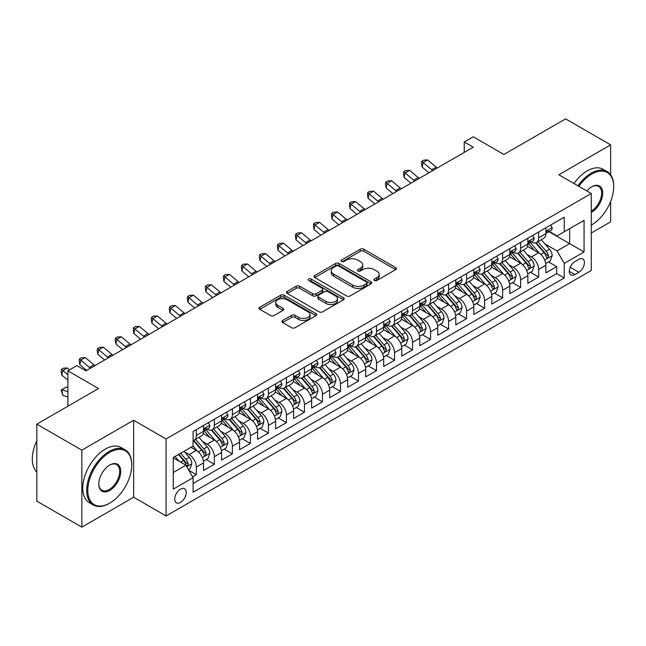 <?xml version="1.0" encoding="UTF-8"?>
<svg xmlns="http://www.w3.org/2000/svg" width="646" height="646" viewBox="0 0 646 646"><rect width="100%" height="100%" fill="white"/><g stroke="black" fill="none" stroke-linecap="round" stroke-linejoin="round"><path stroke-width="0.97" d="M374.397 280.485A1.752 1.009 0 0 0 376.876 280.485L395.667 269.64A2.503 1.445 0 0 0 396.394 268.615A2.503 1.445 0 0 0 395.667 267.597L363.835 249.219A2.503 1.445 0 0 0 360.298 249.219L341.508 260.063A1.752 1.009 0 0 0 340.991 260.782A1.752 1.009 0 0 0 341.508 261.493A1.752 1.009 0 0 0 343.979 261.493L346.409 260.088A8.002 4.619 0 0 1 357.731 260.088L360.387 261.622A8.002 4.619 0 0 1 362.729 264.892A8.002 4.619 0 0 1 360.387 268.155L357.949 269.56A1.752 1.009 0 0 0 357.44 270.278A1.752 1.009 0 0 0 357.949 270.989A1.752 1.009 0 0 0 360.428 270.989L362.858 269.584A8.002 4.619 0 0 1 374.179 269.584L376.828 271.118A8.002 4.619 0 0 1 379.178 274.389A8.002 4.619 0 0 1 376.828 277.651L374.397 279.056A1.752 1.009 0 0 0 373.889 279.775A1.752 1.009 0 0 0 374.397 280.485L374.397 279.056M180.484 502.435A8.156 4.708 120 0 0 185.814 495.248A8.156 4.708 120 0 0 184.562 488.715A8.156 4.708 120 0 0 180.484 489.119A8.156 4.708 120 0 0 175.163 496.306A8.156 4.708 120 0 0 176.415 502.838A8.156 4.708 120 0 0 180.484 502.435M282.657 320.481A2.503 1.445 0 0 0 281.931 321.506A2.503 1.445 0 0 0 282.657 322.524L291.588 327.683A2.503 1.445 0 0 0 295.125 327.683L315.991 315.636A2.503 1.445 0 0 0 316.726 314.61A2.503 1.445 0 0 0 315.991 313.593L284.159 295.214A2.503 1.445 0 0 0 280.622 295.214L259.757 307.262A2.503 1.445 0 0 0 259.022 308.279A2.503 1.445 0 0 0 259.757 309.305L270.545 315.531A2.503 1.445 0 0 0 274.082 315.531L283.013 310.379A2.503 1.445 0 0 0 283.747 309.353A2.503 1.445 0 0 0 283.013 308.336L277.667 305.243A6.686 3.86 0 0 1 275.705 302.514A6.686 3.86 0 0 1 279.831 298.945A6.686 3.86 0 0 1 287.123 299.784L308.077 311.881A6.686 3.86 0 0 1 310.04 314.61A6.686 3.86 0 0 1 305.913 318.179A6.686 3.86 0 0 1 298.622 317.348L295.125 315.329A2.503 1.445 0 0 0 291.588 315.329L282.657 320.481L282.657 322.524M610.64 174.84L610.64 144.865L565.597 118.864L503.888 154.491L473.26 136.807L464.248 142.007L473.26 147.207L85.902 370.844L76.89 365.644L67.887 370.844L67.887 406.213M81.848 450.165L81.848 527.136L133.641 497.234L133.641 420.255L81.848 450.165L36.806 424.156L98.515 388.529L67.887 370.844M133.641 420.255L166.07 438.981L591.268 193.493L591.268 270.472L166.07 515.952L166.07 438.981M610.64 144.865L558.838 174.775L591.268 193.493M346.587 295.933A2.503 1.445 0 0 0 350.124 295.933L370.998 283.885A2.503 1.445 0 0 0 371.725 282.859A2.503 1.445 0 0 0 370.998 281.842L339.158 263.463A2.503 1.445 0 0 0 335.621 263.463L314.755 275.511A2.503 1.445 0 0 0 314.021 276.528A2.503 1.445 0 0 0 314.755 277.554L346.587 295.933M309.353 280.865A1.752 1.009 0 0 1 311.13 281.115L311.13 279.032L343.494 297.717A2.503 1.445 0 0 1 344.229 298.735A2.503 1.445 0 0 1 343.494 299.76L322.629 311.808A2.503 1.445 0 0 1 319.092 311.808L287.26 293.429L287.26 291.386A2.503 1.445 0 0 0 286.525 292.404A2.503 1.445 0 0 0 287.26 293.429M287.26 291.386L296.191 286.226A2.503 1.445 0 0 1 299.728 286.226L312.632 293.68A2.503 1.445 0 0 0 316.169 293.68L322.096 290.264A2.503 1.445 0 0 0 322.83 289.238A2.503 1.445 0 0 0 322.096 288.221L308.659 280.461A1.752 1.009 0 0 1 308.142 279.742A1.752 1.009 0 0 1 309.224 278.814A1.752 1.009 0 0 1 311.13 279.032M81.848 527.136L36.806 501.135L36.806 424.156M591.268 233.028L610.64 221.844L610.64 201.479M192.605 476.821L196.344 474.657L188.866 470.345M184.611 451.974L189.133 454.582A10.191 5.887 60 0 1 196.344 467.066L203.547 462.907L203.547 470.498L214.359 464.256L206.163 459.524M202.626 441.573L207.156 444.182A10.191 5.887 60 0 1 214.359 456.665L221.562 452.507L221.562 460.097L232.374 453.855L224.178 449.123M220.649 431.165L225.171 433.781A10.191 5.887 60 0 1 232.374 446.265L239.585 442.098L239.585 449.697L250.39 443.455L242.193 438.723M238.665 420.764L243.187 423.38A10.191 5.887 60 0 1 250.39 435.864L257.601 431.698L257.601 439.296L268.413 433.054L260.209 428.322M256.68 410.363L261.202 412.98A10.191 5.887 60 0 1 268.413 425.456L275.616 421.297L275.616 428.887L286.428 422.654L278.232 417.914M274.695 399.963L279.217 402.571A10.191 5.887 60 0 1 286.428 415.055L293.631 410.896L293.631 418.487L304.444 412.245L296.248 407.513M292.711 389.562L297.233 392.17A10.191 5.887 60 0 1 304.444 404.654L311.647 400.496L311.647 408.086L322.459 401.844L314.263 397.112M310.726 379.162L315.256 381.77A10.191 5.887 60 0 1 322.459 394.254L329.67 390.095L329.67 397.686L340.474 391.444L332.278 386.712M328.749 368.761L333.271 371.369A10.191 5.887 60 0 1 340.474 383.853L347.685 379.686L347.685 387.285L358.49 381.043L350.293 376.311M346.765 358.352L351.287 360.969A10.191 5.887 60 0 1 358.49 373.453L365.701 369.286L365.701 376.884L376.513 370.642L368.309 365.911M364.78 347.952L369.302 350.568A10.191 5.887 60 0 1 376.513 363.044L383.716 358.885L383.716 366.484L394.528 360.242L386.332 355.51M382.795 337.551L387.317 340.159A10.191 5.887 60 0 1 394.528 352.643L401.731 348.485L401.731 356.075L412.544 349.833L404.348 345.101M400.811 327.151L405.333 329.759A10.191 5.887 60 0 1 412.544 342.243L419.747 338.084L419.747 345.675L430.559 339.433L422.363 334.701M418.826 316.75L423.356 319.358A10.191 5.887 60 0 1 430.559 331.842L437.77 327.683L437.77 335.274L448.574 329.032L440.378 324.3M436.849 306.349L441.371 308.958A10.191 5.887 60 0 1 448.574 321.442L455.785 317.283L455.785 324.873L466.59 318.631L458.394 313.899M454.865 295.941L459.387 298.557A10.191 5.887 60 0 1 466.59 311.041L473.801 306.874L473.801 314.473L484.613 308.231L476.409 303.499M472.88 285.54L477.402 288.156A10.191 5.887 60 0 1 484.613 300.632L491.816 296.474L491.816 304.072L502.628 297.83L494.432 293.098M490.895 275.139L495.417 277.756A10.191 5.887 60 0 1 502.628 290.232L509.831 286.073L509.831 293.664L520.644 287.43L512.448 282.69M508.911 264.739L513.441 267.347A10.191 5.887 60 0 1 520.644 279.831L527.847 275.672L527.847 283.263L538.659 277.021L538.659 269.43A10.191 5.887 -120 0 0 531.456 256.947L526.926 254.338M530.463 272.289L538.659 277.021M203.547 462.907A10.191 5.887 -120 0 0 196.344 450.423L190.933 447.298M221.562 452.507A10.191 5.887 -120 0 0 214.359 440.023L203.215 433.587M239.585 442.098A10.191 5.887 -120 0 0 232.374 429.622L221.231 423.187M257.601 431.698A10.191 5.887 -120 0 0 250.39 419.214L239.254 412.786M275.616 421.297A10.191 5.887 -120 0 0 268.413 408.813L257.269 402.385M293.631 410.896A10.191 5.887 -120 0 0 286.428 398.412L275.285 391.985M311.647 400.496A10.191 5.887 -120 0 0 304.444 388.012L293.3 381.576M329.67 390.095A10.191 5.887 -120 0 0 322.459 377.611L311.315 371.175M347.685 379.686A10.191 5.887 -120 0 0 340.474 367.211L329.331 360.775M365.701 369.286A10.191 5.887 -120 0 0 358.49 356.81L347.354 350.374M383.716 358.885A10.191 5.887 -120 0 0 376.513 346.401L365.37 339.974M401.731 348.485A10.191 5.887 -120 0 0 394.528 336.001L383.385 329.573M419.747 338.084A10.191 5.887 -120 0 0 412.544 325.6L401.4 319.164M437.77 327.683A10.191 5.887 -120 0 0 430.559 315.2L419.415 308.764M455.785 317.283A10.191 5.887 -120 0 0 448.574 304.799L437.431 298.363M473.801 306.874A10.191 5.887 -120 0 0 466.59 294.398L455.454 287.963M491.816 296.474A10.191 5.887 -120 0 0 484.613 283.99L473.47 277.562M509.831 286.073A10.191 5.887 -120 0 0 502.628 273.589L491.485 267.161M527.847 275.672A10.191 5.887 -120 0 0 520.644 263.188L509.5 256.753M578.84 259.345L574.875 261.63A7.897 4.562 120 0 0 569.715 268.591A7.897 4.562 120 0 0 570.927 274.921A7.897 4.562 120 0 0 574.875 274.526L578.84 272.241A7.897 4.562 120 0 0 584 265.28A7.897 4.562 120 0 0 582.789 258.949A7.897 4.562 120 0 0 578.84 259.345M173.281 472.476L185.895 465.193L193.097 477.677L193.097 492.236L564.241 277.958L564.241 263.398L557.038 250.914L544.949 243.938M193.097 477.677L173.281 489.119L173.281 457.497L193.097 446.055L193.097 431.488L564.241 217.209L564.241 231.777L584.065 220.334L584.065 251.956L564.241 263.398M207.059 429.146L207.156 429.202A10.191 5.887 60 0 0 212.251 429.711L219.454 425.544A10.191 5.887 -120 0 0 221.562 420.885L221.562 415.055M225.074 418.745L225.171 418.802A10.191 5.887 60 0 0 230.267 419.302L237.47 415.144A10.191 5.887 -120 0 0 239.585 410.476L239.585 404.654M243.09 408.345L243.187 408.401A10.191 5.887 60 0 0 248.282 408.902L255.485 404.743A10.191 5.887 -120 0 0 257.601 400.076L257.601 394.254M261.105 397.944L261.202 398.001A10.191 5.887 60 0 0 266.297 398.501L273.508 394.343A10.191 5.887 -120 0 0 275.616 389.675L275.616 383.853M279.129 387.543L279.217 387.592A10.191 5.887 60 0 0 284.313 388.101L291.524 383.942A10.191 5.887 -120 0 0 293.631 379.275L293.631 373.453M297.144 377.143L297.233 377.191A10.191 5.887 60 0 0 302.328 377.7L309.539 373.541A10.191 5.887 -120 0 0 311.647 368.874L311.647 363.044M315.159 366.734L315.256 366.791A10.191 5.887 60 0 0 320.351 367.299L327.554 363.133A10.191 5.887 -120 0 0 329.67 358.473L329.67 352.643M333.175 356.334L333.271 356.39A10.191 5.887 60 0 0 338.367 356.891L345.57 352.732A10.191 5.887 -120 0 0 347.685 348.065L347.685 342.243M351.19 345.933L351.287 345.99A10.191 5.887 60 0 0 356.382 346.49L363.585 342.332A10.191 5.887 -120 0 0 365.701 337.664L365.701 331.842M369.205 335.532L369.302 335.589A10.191 5.887 60 0 0 374.397 336.09L381.608 331.931A10.191 5.887 -120 0 0 383.716 327.264L383.716 321.442M387.229 325.132L387.317 325.18A10.191 5.887 60 0 0 392.413 325.689L399.624 321.53A10.191 5.887 -120 0 0 401.731 316.863L401.731 311.041M405.244 314.731L405.333 314.78A10.191 5.887 60 0 0 410.436 315.288L417.639 311.13A10.191 5.887 -120 0 0 419.747 306.462L419.747 300.632M423.259 304.323L423.356 304.379A10.191 5.887 60 0 0 428.451 304.888L435.654 300.721A10.191 5.887 -120 0 0 437.77 296.062L437.77 290.232M441.275 293.922L441.371 293.978A10.191 5.887 60 0 0 446.467 294.487L453.67 290.32A10.191 5.887 -120 0 0 455.785 285.653L455.785 279.831M459.29 283.521L459.387 283.578A10.191 5.887 60 0 0 464.482 284.079L471.693 279.92A10.191 5.887 -120 0 0 473.801 275.253L473.801 269.43M477.305 273.121L477.402 273.177A10.191 5.887 60 0 0 482.497 273.678L489.708 269.519A10.191 5.887 -120 0 0 491.816 264.852L491.816 259.03M495.329 262.72L495.417 262.777A10.191 5.887 60 0 0 500.513 263.277L507.724 259.119A10.191 5.887 -120 0 0 509.831 254.451L509.831 248.629M513.344 252.32L513.441 252.368A10.191 5.887 60 0 0 518.536 252.877L525.739 248.718A10.191 5.887 -120 0 0 527.847 244.051L527.847 238.221M193.097 483.499L556.674 273.589L556.674 266.62L545.87 272.862L545.87 265.272A10.191 5.887 -120 0 0 538.659 252.788L527.516 246.352M531.359 241.919L531.456 241.967A10.191 5.887 -120 0 0 536.551 242.476A10.191 5.887 -120 0 0 538.659 237.809L538.659 231.987M536.551 242.476L543.754 238.309A10.191 5.887 -120 0 0 545.87 233.65L545.87 227.82M196.344 429.622L196.344 435.444A10.191 5.887 60 0 1 194.228 440.112A10.191 5.887 60 0 1 193.097 440.524M194.228 440.112L201.439 435.945A10.191 5.887 -120 0 0 203.547 431.286L203.547 425.456M214.359 419.214L214.359 425.044A10.191 5.887 60 0 1 212.251 429.711M232.374 408.813L232.374 414.643A10.191 5.887 60 0 1 230.267 419.302M250.39 398.412L250.39 404.235A10.191 5.887 60 0 1 248.282 408.902M268.413 388.012L268.413 393.834A10.191 5.887 60 0 1 266.297 398.501M286.428 377.611L286.428 383.433A10.191 5.887 60 0 1 284.313 388.101M304.444 367.211L304.444 373.033A10.191 5.887 60 0 1 302.328 377.7M322.459 356.802L322.459 362.632A10.191 5.887 60 0 1 320.351 367.299M340.474 346.401L340.474 352.231A10.191 5.887 60 0 1 338.367 356.891M358.49 336.001L358.49 341.831A10.191 5.887 60 0 1 356.382 346.49M376.513 325.6L376.513 331.422A10.191 5.887 60 0 1 374.397 336.09M394.528 315.2L394.528 321.022A10.191 5.887 60 0 1 392.413 325.689M412.544 304.799L412.544 310.621A10.191 5.887 60 0 1 410.436 315.288M430.559 294.398L430.559 300.22A10.191 5.887 60 0 1 428.451 304.888M448.574 283.99L448.574 289.82A10.191 5.887 60 0 1 446.467 294.487M466.59 273.589L466.59 279.419A10.191 5.887 60 0 1 464.482 284.079M484.613 263.188L484.613 269.011A10.191 5.887 60 0 1 482.497 273.678M502.628 252.788L502.628 258.61A10.191 5.887 60 0 1 500.513 263.277M520.644 242.387L520.644 248.209A10.191 5.887 60 0 1 518.536 252.877M520.644 279.831L520.644 287.43M502.628 290.232L502.628 297.83M484.613 300.632L484.613 308.231M466.59 311.041L466.59 318.631M448.574 321.442L448.574 329.032M430.559 331.842L430.559 339.433M412.544 342.243L412.544 349.833M394.528 352.643L394.528 360.242M376.513 363.044L376.513 370.642M358.49 373.453L358.49 381.043M340.474 383.853L340.474 391.444M322.459 394.254L322.459 401.844M304.444 404.654L304.444 412.245M286.428 415.055L286.428 422.654M268.413 425.456L268.413 433.054M250.39 435.864L250.39 443.455M232.374 446.265L232.374 453.855M214.359 456.665L214.359 464.256M196.344 467.066L196.344 474.657M185.895 465.193L173.281 457.909M557.038 250.914L569.651 243.631L569.651 228.652L584.065 220.334M549.019 231.72L584.065 251.956M549.375 231.51L557.038 235.935L564.241 231.777M133.641 497.234L166.07 515.952M464.248 142.007L464.248 152.408M548.478 261.888L556.674 266.62M556.674 273.589L564.241 277.958M375.1 280.735L376.828 279.734A8.002 4.619 0 0 0 379.178 276.464L379.178 274.389M362.729 264.892L362.729 266.968A8.002 4.619 0 0 1 360.387 270.238L358.651 271.239M395.635 269.657L363.835 251.294A2.503 1.445 0 0 0 360.298 251.294L342.202 261.743M370.957 283.901L339.158 265.538A2.503 1.445 0 0 0 335.621 265.538L314.788 277.57M366.573 283.578A1.752 1.009 0 0 0 367.09 282.859A1.752 1.009 0 0 0 366.573 282.149L338.633 266.015A1.752 1.009 0 0 0 336.154 266.015L333.594 267.492A8.002 4.619 0 0 0 331.245 270.763A8.002 4.619 0 0 0 333.594 274.025L352.692 285.056A8.002 4.619 0 0 0 364.005 285.056L366.573 283.578L366.573 285.653A1.752 1.009 0 0 0 367.09 284.943L367.09 282.859M331.245 270.763L331.245 272.838A8.002 4.619 0 0 0 333.594 276.108L333.594 274.025M366.573 285.653L364.005 287.139A8.002 4.619 0 0 1 352.692 287.139L333.594 276.108M287.292 293.445L296.191 288.31L296.191 286.226M322.83 289.238L322.83 291.322A2.503 1.445 0 0 1 322.096 292.339L316.169 295.763A2.503 1.445 0 0 1 312.632 295.763L299.728 288.31A2.503 1.445 0 0 0 296.191 288.31M311.13 281.115L343.462 299.776M326.028 301.416A6.686 3.86 0 0 0 333.32 302.255A6.686 3.86 0 0 0 337.454 298.686A6.686 3.86 0 0 0 335.492 295.957L328.111 291.693A2.503 1.445 0 0 0 324.575 291.693L318.648 295.109A2.503 1.445 0 0 0 317.913 296.134A2.503 1.445 0 0 0 318.648 297.152L326.028 301.416L326.028 303.499A6.686 3.86 0 0 0 333.32 304.331A6.686 3.86 0 0 0 337.454 300.77L337.454 298.686M317.913 296.134L317.913 298.21A2.503 1.445 0 0 0 318.648 299.235L318.648 297.152M326.028 303.499L318.648 299.235M310.04 314.61L310.04 316.693A6.686 3.86 0 0 1 305.913 320.263A6.686 3.86 0 0 1 298.622 319.423L295.125 317.412A2.503 1.445 0 0 0 291.588 317.412L282.69 322.548M275.705 302.514L275.705 304.597A6.686 3.86 0 0 0 277.667 307.326L277.667 305.243M282.98 310.395L277.667 307.326M315.991 313.593L315.991 315.636L284.159 297.297A2.503 1.445 0 0 0 280.622 297.297L259.789 309.321L259.757 307.262M545.717 263.487L550.368 260.798L552.168 255.598A6.751 3.9 -120 0 0 549.544 249.259L541.308 239.723M539.66 253.45L530.253 242.557M534.307 250.277L528.848 243.954A16.182 9.343 -120 0 0 528.347 243.389M535.631 242.839L543.956 252.481A6.751 3.9 60 0 1 546.363 257.132L546.855 257.932L547.768 257.802L548.527 255.881A6.751 3.9 -120 0 0 546.12 251.229L537.884 241.701M536.123 242.686L545.071 253.038A3.44 1.986 60 0 1 545.935 254.387L548.527 255.881M550.642 225.066L552.168 227.715A6.751 3.9 60 0 1 550.772 230.703L547.348 232.681A6.751 3.9 -120 0 0 548.527 231.131L548.381 230.525M546.096 232.996L546.12 232.996A6.751 3.9 -120 0 0 547.348 232.681M547.655 230.622L548.527 231.131C548.099 230.113 547.38 230.525 546.363 232.374A6.751 3.9 60 0 1 545.87 233.335M432.772 170.584A12.742 7.356 60 0 1 431.714 169.769L423.122 162.55L422.121 167.048L428.952 172.789M437.277 167.984A12.742 7.356 60 0 1 436.212 167.169L427.628 159.95L423.122 162.55L421.895 161.201L423.695 160.16L427.628 159.95M422.121 167.048L421.491 162.994L421.895 161.201M591.268 225.115L591.72 224.856L591.268 225.115A31.089 17.951 120 0 0 591.72 224.856L591.72 224.856A31.089 17.951 120 0 0 613.7 186.791A31.089 17.951 120 0 0 591.72 174.097A31.089 17.951 120 0 0 578.856 186.331M577.928 185.79A31.848 18.387 -60 0 1 591.179 173.16A31.848 18.387 -60 0 1 607.103 171.586A31.848 18.387 -60 0 1 613.7 186.161A31.848 18.387 -60 0 1 613.7 186.476M586.834 190.933A15.544 8.971 -60 0 1 591.72 186.791A15.544 8.971 -60 0 1 602.71 193.13A15.544 8.971 -60 0 1 591.72 212.171A15.544 8.971 -60 0 1 591.268 212.421M573.963 183.504A31.848 18.387 -60 0 1 587.214 170.875A31.848 18.387 -60 0 1 603.138 169.292L607.103 171.586M591.268 211.177A14.777 8.535 120 0 0 600.853 198.152A14.777 8.535 120 0 0 598.567 186.371A14.777 8.535 120 0 0 591.445 186.952M109.231 503.42L109.772 503.105A31.089 17.951 120 0 0 131.752 465.039A31.089 17.951 120 0 0 109.772 452.345A31.089 17.951 120 0 0 87.791 490.419A31.089 17.951 120 0 0 109.772 503.105L109.231 503.42A31.848 18.387 -60 0 1 93.307 504.994A31.848 18.387 -60 0 1 88.421 479.477A31.848 18.387 -60 0 1 109.231 451.409A31.848 18.387 -60 0 1 125.154 449.834A31.848 18.387 -60 0 1 131.752 464.409A31.848 18.387 -60 0 1 131.752 464.724M109.772 490.419A15.544 8.971 -60 0 1 98.781 484.072A15.544 8.971 -60 0 1 109.772 465.039L109.772 465.039A15.544 8.971 -60 0 1 120.762 471.386A15.544 8.971 -60 0 1 109.772 490.419M98.781 483.757A14.777 8.535 120 0 0 101.842 490.217A14.777 8.535 120 0 0 109.231 489.482A14.777 8.535 120 0 0 118.888 476.457A14.777 8.535 120 0 0 116.619 464.619A14.777 8.535 120 0 0 109.497 465.201M93.307 504.994L89.342 502.709A31.848 18.387 -60 0 1 84.465 477.192A31.848 18.387 -60 0 1 105.266 449.123A31.848 18.387 -60 0 1 121.19 447.549L125.154 449.834M36.806 472.008A31.848 18.387 -60 0 1 36.806 440.798M527.701 273.888L532.352 271.199L534.153 265.999A6.751 3.9 -120 0 0 531.529 259.66L523.292 250.123M521.645 263.851L512.238 252.957M516.291 260.677L510.833 254.354A16.182 9.343 -120 0 0 510.332 253.789M517.616 253.24L525.941 262.882A6.751 3.9 60 0 1 528.347 267.533L528.84 268.332L529.752 268.203L530.511 266.289A6.751 3.9 -120 0 0 528.105 261.638L519.868 252.101M518.108 253.087L527.047 263.447A3.44 1.986 60 0 1 527.919 264.787L530.511 266.289M509.686 284.288L514.337 281.599L516.138 276.399A6.751 3.9 -120 0 0 513.505 270.06L505.277 260.532M503.63 274.251L494.222 263.358M498.276 271.078L492.817 264.755A16.182 9.343 -120 0 0 492.309 264.19M499.6 263.641L507.926 273.282A6.751 3.9 60 0 1 510.332 277.933L510.825 278.733L511.737 278.604L512.496 276.69A6.751 3.9 -120 0 0 510.09 272.039L501.853 262.502M500.085 263.487L509.032 273.847A3.44 1.986 60 0 1 509.904 275.188L512.496 276.69M491.663 294.689L496.322 292L498.123 286.8A6.751 3.9 -120 0 0 495.49 280.461L487.262 270.932M485.614 284.652L476.207 273.759M480.261 281.478L474.794 275.156A16.182 9.343 -120 0 0 474.293 274.598M481.585 274.049L489.91 283.683A6.751 3.9 60 0 1 492.317 288.334L492.809 289.142L493.722 289.012L494.481 287.09A6.751 3.9 -120 0 0 492.066 282.439L483.838 272.911M482.069 273.888L491.017 284.248A3.44 1.986 60 0 1 491.881 285.589L494.481 287.09M473.647 305.09L478.306 302.401L480.107 297.2A6.751 3.9 -120 0 0 477.475 290.861L469.246 281.333M467.591 295.052L458.184 284.159M462.237 291.879L456.779 285.556A16.182 9.343 -120 0 0 456.278 284.999M463.562 284.45L471.887 294.091A6.751 3.9 60 0 1 474.301 298.743L474.786 299.542L475.698 299.413L476.457 297.491A6.751 3.9 -120 0 0 474.051 292.84L465.823 283.311M464.054 284.288L473.001 294.649A3.44 1.986 60 0 1 473.865 295.997L476.457 297.491M532.627 235.467L534.153 238.124A6.751 3.9 60 0 1 532.756 241.111L529.332 243.082A6.751 3.9 -120 0 0 530.511 241.531L530.366 240.926M528.073 243.397L528.105 243.397A6.751 3.9 -120 0 0 529.332 243.082M529.639 241.023L530.511 241.531C530.083 240.514 529.365 240.926 528.347 242.775A6.751 3.9 60 0 1 527.847 243.736M414.756 180.985A12.742 7.356 60 0 1 413.698 180.169L405.107 172.95L404.105 177.448L410.937 183.189M419.262 178.385A12.742 7.356 60 0 1 418.196 177.569L409.612 170.35L405.107 172.95L403.871 171.602L405.68 170.56L409.612 170.35M404.105 177.448L403.475 173.403L403.871 171.602M514.612 245.868L516.138 248.524A6.751 3.9 60 0 1 514.741 251.512L511.317 253.482A6.751 3.9 -120 0 0 512.496 251.932L512.351 251.334M510.057 253.805L510.09 253.805A6.751 3.9 -120 0 0 511.317 253.482M511.624 251.423L512.496 251.932C512.068 250.914 511.349 251.326 510.332 253.175A6.751 3.9 60 0 1 509.831 254.136M396.741 191.386A12.742 7.356 60 0 1 395.675 190.57L387.091 183.359L386.09 187.849L392.921 193.59M401.239 188.785A12.742 7.356 60 0 1 400.181 187.97L391.597 180.759L387.091 183.359L385.856 182.002L387.657 180.961L391.597 180.759M386.09 187.849L385.46 183.803L385.856 182.002M496.588 256.268L498.123 258.925A6.751 3.9 60 0 1 496.726 261.913L493.302 263.891A6.751 3.9 -120 0 0 494.481 262.333L494.335 261.735M492.042 264.206L492.066 264.206A6.751 3.9 -120 0 0 493.302 263.891M493.609 261.832L494.481 262.333C494.053 261.315 493.334 261.735 492.317 263.584A6.751 3.9 60 0 1 491.816 264.545M378.717 201.786A12.742 7.356 60 0 1 377.66 200.971L369.076 193.76L368.075 198.249L374.906 203.991M383.223 199.186A12.742 7.356 60 0 1 382.166 198.37L373.582 191.159L369.076 193.76L367.84 192.403L369.641 191.369L373.582 191.159M368.075 198.249L367.445 194.204L367.84 192.403M478.573 266.677L480.107 269.325A6.751 3.9 60 0 1 478.71 272.313L475.286 274.292A6.751 3.9 -120 0 0 476.457 272.733L476.32 272.136M474.027 274.607L474.051 274.607A6.751 3.9 -120 0 0 475.286 274.292M475.585 272.232L476.457 272.733C476.037 271.716 475.311 272.136 474.301 273.985A6.751 3.9 60 0 1 473.801 274.946M360.702 212.195A12.742 7.356 60 0 1 359.644 211.379L351.061 204.16L350.059 208.65L356.891 214.391M365.208 209.595A12.742 7.356 60 0 1 364.15 208.779L355.558 201.56L351.061 204.16L349.825 202.812L351.626 201.77L355.558 201.56M350.059 208.65L349.421 204.604L349.825 202.812M455.632 315.498L460.291 312.809L462.092 307.601A6.751 3.9 -120 0 0 459.459 301.262L451.231 291.734M449.576 305.453L440.168 294.56M444.222 302.288L438.763 295.965A16.182 9.343 -120 0 0 438.263 295.4M445.546 294.851L453.872 304.492A6.751 3.9 60 0 1 456.278 309.143L456.77 309.943L457.683 309.814L458.442 307.892A6.751 3.9 -120 0 0 456.036 303.24L447.807 293.712M446.039 294.689L454.986 305.049A3.44 1.986 60 0 1 455.85 306.398L458.442 307.892M460.558 277.077L462.092 279.726A6.751 3.9 60 0 1 460.687 282.714L457.271 284.692A6.751 3.9 -120 0 0 458.442 283.134L458.305 282.536M456.011 285.007L456.036 285.007A6.751 3.9 -120 0 0 457.271 284.692M457.57 282.633L458.442 283.134C458.022 282.116 457.295 282.536 456.278 284.385A6.751 3.9 60 0 1 455.785 285.346M342.687 222.595A12.742 7.356 60 0 1 341.629 221.78L333.037 214.561L332.036 219.051L338.875 224.8M347.193 219.995A12.742 7.356 60 0 1 346.135 219.18L337.543 211.961L333.037 214.561L331.81 213.212L333.611 212.171L337.543 211.961M332.036 219.051L331.406 215.005L331.81 213.212M437.617 325.899L442.268 323.21L444.068 318.01A6.751 3.9 -120 0 0 441.444 311.671L433.208 302.134M431.56 315.854L422.153 304.969M426.207 312.688L420.748 306.365A16.182 9.343 -120 0 0 420.247 305.8M427.531 305.251L435.856 314.893A6.751 3.9 60 0 1 438.263 319.544L438.755 320.343L439.668 320.214L440.427 318.292A6.751 3.9 -120 0 0 438.02 313.641L429.784 304.113M428.023 305.098L436.971 315.45A3.44 1.986 60 0 1 437.835 316.798L440.427 318.292M442.542 287.478L444.068 290.127A6.751 3.9 60 0 1 442.672 293.114L439.248 295.093A6.751 3.9 -120 0 0 440.427 293.534L440.281 292.937M437.988 295.408L438.02 295.408A6.751 3.9 -120 0 0 439.248 295.093M439.555 293.034L440.427 293.534C439.999 292.517 439.28 292.937 438.263 294.786A6.751 3.9 60 0 1 437.77 295.747M324.672 232.996A12.742 7.356 60 0 1 323.614 232.18L315.022 224.961L314.021 229.459L320.852 235.201M329.177 230.396A12.742 7.356 60 0 1 328.111 229.58L319.528 222.361L315.022 224.961L313.795 223.613L315.595 222.571L319.528 222.361M314.021 229.459L313.391 225.406L313.795 223.613M419.601 336.3L424.252 333.611L426.053 328.41A6.751 3.9 -120 0 0 423.429 322.071L415.192 312.535M413.545 326.262L404.138 315.369M408.191 323.089L402.733 316.766A16.182 9.343 -120 0 0 402.232 316.201M409.516 315.652L417.841 325.293A6.751 3.9 60 0 1 420.247 329.945L420.74 330.744L421.652 330.615L422.411 328.693A6.751 3.9 -120 0 0 420.005 324.042L411.768 314.513M410 315.498L418.947 325.85A3.44 1.986 60 0 1 419.819 327.199L422.411 328.693M424.527 297.879L426.053 300.527A6.751 3.9 60 0 1 424.656 303.515L421.232 305.493A6.751 3.9 -120 0 0 422.411 303.943L422.266 303.337M419.973 305.808L420.005 305.808A6.751 3.9 -120 0 0 421.232 305.493M421.539 303.434L422.411 303.943C421.983 302.926 421.265 303.337 420.247 305.187A6.751 3.9 60 0 1 419.747 306.147M306.656 243.397A12.742 7.356 60 0 1 305.59 242.581L297.007 235.362L296.005 239.86L302.837 245.601M311.154 240.796A12.742 7.356 60 0 1 310.096 239.981L301.512 232.762L297.007 235.362L295.771 234.014L297.58 232.972L301.512 232.762M296.005 239.86L295.375 235.814L295.771 234.014M401.578 346.7L406.237 344.011L408.038 338.811A6.751 3.9 -120 0 0 405.405 332.472L397.177 322.943M395.53 336.663L386.122 325.77M390.176 333.489L384.717 327.167A16.182 9.343 -120 0 0 384.209 326.601M391.5 326.052L399.826 335.694A6.751 3.9 60 0 1 402.232 340.345L402.724 341.145L403.637 341.015L404.396 339.102A6.751 3.9 -120 0 0 401.99 334.45L393.753 324.914M391.985 325.899L400.932 336.259A3.44 1.986 60 0 1 401.804 337.6L404.396 339.102M406.504 308.279L408.038 310.936A6.751 3.9 60 0 1 406.641 313.924L403.217 315.894A6.751 3.9 -120 0 0 404.396 314.344L404.251 313.746M401.957 316.217L401.99 316.217A6.751 3.9 -120 0 0 403.217 315.894M403.524 313.835L404.396 314.344C403.968 313.326 403.249 313.738 402.232 315.587A6.751 3.9 60 0 1 401.731 316.548M288.641 253.797A12.742 7.356 60 0 1 287.575 252.982L278.991 245.771L277.99 250.26L284.821 256.002M293.139 251.197A12.742 7.356 60 0 1 292.081 250.382L283.497 243.162L278.991 245.771L277.756 244.414L279.556 243.372L283.497 243.162M277.99 250.26L277.36 246.215L277.756 244.414M383.562 357.101L388.222 354.412L390.022 349.211A6.751 3.9 -120 0 0 387.39 342.873L379.162 333.344M377.514 347.064L368.099 336.17M372.161 343.89L366.694 337.567A16.182 9.343 -120 0 0 366.193 337.002M373.477 336.461L381.81 346.095A6.751 3.9 60 0 1 384.217 350.746L384.709 351.545L385.622 351.424L386.373 349.502A6.751 3.9 -120 0 0 383.966 344.851L375.738 335.314M373.969 336.3L382.916 346.66A3.44 1.986 60 0 1 383.781 348L386.373 349.502M365.547 367.501L370.206 364.812L372.007 359.612A6.751 3.9 -120 0 0 369.375 353.273L361.146 343.745M359.491 357.464L350.084 346.571M354.137 354.291L348.678 347.968A16.182 9.343 -120 0 0 348.178 347.411M355.462 346.862L363.787 356.503A6.751 3.9 60 0 1 366.201 361.154L366.686 361.954L367.598 361.825L368.357 359.903A6.751 3.9 -120 0 0 365.951 355.252L357.723 345.723M355.954 346.7L364.901 357.06A3.44 1.986 60 0 1 365.765 358.409L368.357 359.903M347.532 377.902L352.191 375.221L353.992 370.013A6.751 3.9 -120 0 0 351.359 363.674L343.123 354.145M341.476 367.865L332.068 356.972M336.122 364.691L330.663 358.377A16.182 9.343 -120 0 0 330.163 357.811M337.446 357.262L345.772 366.904A6.751 3.9 60 0 1 348.178 371.555L348.67 372.354L349.583 372.225L350.342 370.303A6.751 3.9 -120 0 0 347.936 365.652L339.707 356.124M337.939 357.101L346.886 367.461A3.44 1.986 60 0 1 347.75 368.809L350.342 370.303M329.517 388.311L334.168 385.622L335.968 380.421A6.751 3.9 -120 0 0 333.344 374.074L325.108 364.546M323.46 378.265L314.053 367.372M318.107 375.1L312.648 368.777A16.182 9.343 -120 0 0 312.147 368.212M319.431 367.663L327.756 377.304A6.751 3.9 60 0 1 330.163 381.956L330.655 382.755L331.568 382.626L332.327 380.704A6.751 3.9 -120 0 0 329.92 376.053L321.684 366.524M319.923 367.509L328.871 377.862A3.44 1.986 60 0 1 329.735 379.21L332.327 380.704M311.501 398.711L316.152 396.022L317.953 390.822A6.751 3.9 -120 0 0 315.329 384.483L307.092 374.946M305.445 388.674L296.038 377.781M300.091 385.5L294.633 379.178A16.182 9.343 -120 0 0 294.132 378.613M301.416 378.063L309.741 387.705A6.751 3.9 60 0 1 312.147 392.356L312.64 393.156L313.552 393.026L314.311 391.105A6.751 3.9 -120 0 0 311.905 386.453L303.668 376.925M301.9 377.91L310.847 388.262A3.44 1.986 60 0 1 311.719 389.611L314.311 391.105M293.478 409.112L298.137 406.423L299.938 401.223A6.751 3.9 -120 0 0 297.305 394.884L289.077 385.355M287.43 399.075L278.022 388.181M282.076 395.901L276.609 389.578A16.182 9.343 -120 0 0 276.108 389.013M283.4 388.464L291.726 398.106A6.751 3.9 60 0 1 294.132 402.757L294.624 403.556L295.537 403.427L296.296 401.513A6.751 3.9 -120 0 0 293.882 396.862L285.653 387.325M283.885 388.311L292.832 398.671A3.44 1.986 60 0 1 293.704 400.011L296.296 401.513M275.462 419.512L280.122 416.823L281.922 411.623A6.751 3.9 -120 0 0 279.29 405.284L271.062 395.756M269.414 409.475L259.999 398.582M264.061 406.302L258.594 399.979A16.182 9.343 -120 0 0 258.093 399.414M265.377 398.865L273.71 408.506A6.751 3.9 60 0 1 276.117 413.157L276.609 413.957L277.514 413.836L278.273 411.914A6.751 3.9 -120 0 0 275.866 407.263L267.638 397.726M265.869 398.711L274.816 409.071A3.44 1.986 60 0 1 275.68 410.412L278.273 411.914M257.447 429.913L262.106 427.224L263.907 422.024A6.751 3.9 -120 0 0 261.275 415.685L253.046 406.156M251.391 419.876L241.984 408.983M246.037 416.702L240.578 410.38A16.182 9.343 -120 0 0 240.078 409.822M247.361 409.273L255.687 418.907A6.751 3.9 60 0 1 258.093 423.558L258.586 424.365L259.498 424.236L260.257 422.314A6.751 3.9 -120 0 0 257.851 417.663L249.622 408.135M247.854 409.112L256.801 419.472A3.44 1.986 60 0 1 257.665 420.821L260.257 422.314M239.432 440.314L244.083 437.633L245.884 432.424A6.751 3.9 -120 0 0 243.259 426.085L235.023 416.557M233.376 430.276L223.968 419.383M228.022 427.103L222.563 420.78A16.182 9.343 -120 0 0 222.062 420.223M229.346 419.674L237.671 429.315A6.751 3.9 60 0 1 240.078 433.967L240.57 434.766L241.483 434.637L242.242 432.715A6.751 3.9 -120 0 0 239.836 428.064L231.607 418.535M229.839 419.512L238.786 429.873A3.44 1.986 60 0 1 239.65 431.221L242.242 432.715M221.416 450.722L226.068 448.033L227.868 442.833A6.751 3.9 -120 0 0 225.244 436.486L217.008 426.958M215.36 440.677L205.953 429.784M210.007 437.512L204.548 431.189A16.182 9.343 -120 0 0 204.047 430.624M211.331 430.075L219.656 439.716A6.751 3.9 60 0 1 222.062 444.367L222.555 445.167L223.468 445.037L224.227 443.116A6.751 3.9 -120 0 0 221.82 438.464L213.584 428.936M211.823 429.913L220.762 440.273A3.44 1.986 60 0 1 221.635 441.622L224.227 443.116M203.401 461.123L208.052 458.434L209.853 453.234A6.751 3.9 -120 0 0 207.229 446.895L198.992 437.358M197.345 451.086L193.033 446.095M191.991 447.912L191.289 447.097M193.316 440.475L201.641 450.117A6.751 3.9 60 0 1 204.047 454.768L204.54 455.567L205.452 455.438L206.211 453.516A6.751 3.9 -120 0 0 203.805 448.865L195.568 439.337M193.8 440.322L202.747 450.674A3.44 1.986 60 0 1 203.619 452.022L206.211 453.516M188.503 469.715L190.037 468.834L191.838 463.634A6.751 3.9 -120 0 0 189.205 457.295L184.029 451.296M179.184 461.325L175.018 456.496M173.976 458.313L173.281 457.513M178.441 454.518L183.626 460.517A6.751 3.9 60 0 1 186.032 465.168L186.524 465.968L187.437 465.839L188.196 463.925A6.751 3.9 -120 0 0 185.782 459.266L180.605 453.266M178.861 454.275L184.732 461.082A3.44 1.986 60 0 1 185.596 462.423L188.196 463.925M67.887 396.991L62.791 395.392L61.16 389.942L66.296 387.14L67.887 387.64M66.296 387.14L61.79 389.74L67.887 391.662M61.16 389.942L61.79 389.74L62.791 395.392M388.488 318.68L390.022 321.337A6.751 3.9 60 0 1 388.626 324.324L385.202 326.303A6.751 3.9 -120 0 0 386.373 324.744L386.235 324.147M383.942 326.618L383.966 326.618A6.751 3.9 -120 0 0 385.202 326.303M385.5 324.244L386.373 324.744C385.953 323.727 385.234 324.139 384.217 325.988A6.751 3.9 60 0 1 383.716 326.949M270.617 264.198A12.742 7.356 60 0 1 269.56 263.382L260.976 256.171L259.975 260.661L266.806 266.402M275.123 261.598A12.742 7.356 60 0 1 274.065 260.782L265.482 253.571L260.976 256.171L259.74 254.815L261.541 253.773L265.482 253.571M259.975 260.661L259.345 256.615L259.74 254.815M370.473 329.089L372.007 331.737A6.751 3.9 60 0 1 370.61 334.725L367.186 336.703A6.751 3.9 -120 0 0 368.357 335.145L368.22 334.547M365.927 337.018L365.951 337.018A6.751 3.9 -120 0 0 367.186 336.703M367.485 334.644L368.357 335.145C367.937 334.127 367.211 334.547 366.201 336.396A6.751 3.9 60 0 1 365.701 337.357M252.602 274.598A12.742 7.356 60 0 1 251.544 273.791L242.961 266.572L241.959 271.062L248.791 276.803M257.108 271.998A12.742 7.356 60 0 1 256.05 271.191L247.458 263.972L242.961 266.572L241.725 265.215L243.526 264.182L247.458 263.972M241.959 271.062L241.321 267.016L241.725 265.215M352.458 339.489L353.992 342.138A6.751 3.9 60 0 1 352.587 345.125L349.171 347.104A6.751 3.9 -120 0 0 350.342 345.545L350.205 344.948M347.911 347.419L347.936 347.419A6.751 3.9 -120 0 0 349.171 347.104M349.47 345.045L350.342 345.545C349.922 344.528 349.195 344.948 348.178 346.797A6.751 3.9 60 0 1 347.685 347.758M234.587 285.007A12.742 7.356 60 0 1 233.529 284.192L224.937 276.973L223.936 281.462L230.767 287.204M239.093 282.407A12.742 7.356 60 0 1 238.035 281.591L229.443 274.372L224.937 276.973L223.71 275.624L225.511 274.582L229.443 274.372M223.936 281.462L223.306 277.417L223.71 275.624M334.442 349.89L335.968 352.538A6.751 3.9 60 0 1 334.571 355.526L331.148 357.504A6.751 3.9 -120 0 0 332.327 355.946L332.181 355.348M329.888 357.819L329.92 357.819A6.751 3.9 -120 0 0 331.148 357.504M331.455 355.445L332.327 355.946C331.899 354.929 331.18 355.348 330.163 357.198A6.751 3.9 60 0 1 329.67 358.159M216.571 295.408A12.742 7.356 60 0 1 215.514 294.592L206.922 287.373L205.921 291.871L212.752 297.612M221.077 292.808A12.742 7.356 60 0 1 220.011 291.992L211.428 284.773L206.922 287.373L205.694 286.025L207.495 284.983L211.428 284.773M205.921 291.871L205.291 287.817L205.694 286.025M316.427 360.29L317.953 362.939A6.751 3.9 60 0 1 316.556 365.927L313.132 367.905A6.751 3.9 -120 0 0 314.311 366.355L314.166 365.749M311.873 368.22L311.905 368.22A6.751 3.9 -120 0 0 313.132 367.905M313.439 365.846L314.311 366.355C313.883 365.337 313.165 365.749 312.147 367.598A6.751 3.9 60 0 1 311.647 368.559M198.556 305.808A12.742 7.356 60 0 1 197.49 304.993L188.907 297.774L187.905 302.271L194.737 308.013M203.054 303.208A12.742 7.356 60 0 1 201.996 302.393L193.412 295.174L188.907 297.774L187.671 296.425L189.48 295.384L193.412 295.174M187.905 302.271L187.275 298.218L187.671 296.425M298.404 370.691L299.938 373.348A6.751 3.9 60 0 1 298.541 376.335L295.117 378.306A6.751 3.9 -120 0 0 296.296 376.755L296.151 376.158M293.857 378.621L293.882 378.621A6.751 3.9 -120 0 0 295.117 378.306M295.424 376.247L296.296 376.755C295.868 375.738 295.149 376.15 294.132 377.999A6.751 3.9 60 0 1 293.631 378.96M180.533 316.209A12.742 7.356 60 0 1 179.475 315.393L170.891 308.174L169.89 312.672L176.721 318.413M185.039 313.609A12.742 7.356 60 0 1 183.981 312.793L175.397 305.574L170.891 308.174L169.656 306.826L171.456 305.784L175.397 305.574M169.89 312.672L169.26 308.626L169.656 306.826M280.388 381.092L281.922 383.748A6.751 3.9 60 0 1 280.525 386.736L277.102 388.706A6.751 3.9 -120 0 0 278.273 387.156L278.135 386.558M275.842 389.029L275.866 389.029A6.751 3.9 -120 0 0 277.102 388.706M277.4 386.655L278.273 387.156C277.853 386.138 277.134 386.55 276.117 388.399A6.751 3.9 60 0 1 275.616 389.36M162.517 326.61A12.742 7.356 60 0 1 161.46 325.794L152.876 318.583L151.875 323.073L158.706 328.814M167.023 324.009A12.742 7.356 60 0 1 165.965 323.194L157.374 315.983L152.876 318.583L151.64 317.226L153.441 316.185L157.374 315.983M151.875 323.073L151.237 319.027L151.64 317.226M262.373 391.492L263.907 394.149A6.751 3.9 60 0 1 262.51 397.137L259.086 399.115A6.751 3.9 -120 0 0 260.257 397.556L260.12 396.959M257.827 399.43L257.851 399.43A6.751 3.9 -120 0 0 259.086 399.115M259.385 397.056L260.257 397.556C259.837 396.539 259.111 396.959 258.093 398.808A6.751 3.9 60 0 1 257.601 399.769M144.502 337.01A12.742 7.356 60 0 1 143.444 336.203L134.861 328.984L133.859 333.473L140.691 339.215M149.008 334.41A12.742 7.356 60 0 1 147.95 333.594L139.358 326.383L134.861 328.984L133.625 327.627L135.426 326.593L139.358 326.383M133.859 333.473L133.221 329.428L133.625 327.627M244.358 401.901L245.884 404.549A6.751 3.9 60 0 1 244.487 407.537L241.063 409.516A6.751 3.9 -120 0 0 242.242 407.957L242.097 407.36M239.811 409.83L239.836 409.83A6.751 3.9 -120 0 0 241.063 409.516M241.37 407.456L242.242 407.957C241.814 406.94 241.095 407.36 240.078 409.209A6.751 3.9 60 0 1 239.585 410.17M126.487 347.419A12.742 7.356 60 0 1 125.429 346.603L116.837 339.384L115.836 343.874L122.667 349.615M130.993 344.819A12.742 7.356 60 0 1 129.935 344.003L121.343 336.784L116.837 339.384L115.61 338.036L117.41 336.994L121.343 336.784M115.836 343.874L115.206 339.828L115.61 338.036M226.342 412.301L227.868 414.95A6.751 3.9 60 0 1 226.471 417.938L223.048 419.916A6.751 3.9 -120 0 0 224.227 418.358L224.081 417.76M221.788 420.231L221.82 420.231A6.751 3.9 -120 0 0 223.048 419.916M223.355 417.857L224.227 418.358C223.799 417.34 223.08 417.76 222.062 419.609A6.751 3.9 60 0 1 221.562 420.57M108.471 357.819A12.742 7.356 60 0 1 107.414 357.004L98.822 349.785L97.821 354.283L104.652 360.024M112.977 355.219A12.742 7.356 60 0 1 111.911 354.404L103.328 347.185L98.822 349.785L97.594 348.436L99.395 347.395L103.328 347.185M97.821 354.283L97.191 350.229L97.594 348.436M208.327 422.702L209.853 425.351A6.751 3.9 60 0 1 208.456 428.338L205.032 430.317A6.751 3.9 -120 0 0 206.211 428.758L206.066 428.161M203.773 430.632L203.805 430.632A6.751 3.9 -120 0 0 205.032 430.317M205.339 428.258L206.211 428.758C205.783 427.749 205.065 428.161 204.047 430.01A6.751 3.9 60 0 1 203.547 430.971M90.456 368.22A12.742 7.356 60 0 1 89.39 367.404L80.807 360.185L79.805 364.683L86.637 370.424M94.954 365.62A12.742 7.356 60 0 1 93.896 364.804L85.312 357.585L80.807 360.185L79.571 358.837L81.372 357.795L85.312 357.585M79.805 364.683L79.175 360.63L79.571 358.837M69.55 369.883L67.297 367.986L62.791 370.586L61.79 375.084L67.887 380.203M67.887 374.874L61.556 369.237L63.356 368.196L67.297 367.986M61.79 375.084L61.16 371.038L61.556 369.237M189.133 454.582L196.344 450.423M207.156 444.182L214.359 440.023M225.171 433.781L232.374 429.622M243.187 423.38L250.39 419.214M261.202 412.98L268.413 408.813M279.217 402.571L286.428 398.412M297.233 392.17L304.444 388.012M315.256 381.77L322.459 377.611M333.271 371.369L340.474 367.211M351.287 360.969L358.49 356.81M369.302 350.568L376.513 346.401M387.317 340.159L394.528 336.001M405.333 329.759L412.544 325.6M423.356 319.358L430.559 315.2M441.371 308.958L448.574 304.799M459.387 298.557L466.59 294.398M477.402 288.156L484.613 283.99M495.417 277.756L502.628 273.589M513.441 267.347L520.644 263.188M531.456 256.947L538.659 252.788M538.659 237.809L545.87 233.65M196.344 435.444L203.547 431.286M214.359 425.044L221.562 420.885M232.374 414.643L239.585 410.476M250.39 404.235L257.601 400.076M268.413 393.834L275.616 389.675M286.428 383.433L293.631 379.275M304.444 373.033L311.647 368.874M322.459 362.632L329.67 358.473M340.474 352.231L347.685 348.065M358.49 341.831L365.701 337.664M376.513 331.422L383.716 327.264M394.528 321.022L401.731 316.863M412.544 310.621L419.747 306.462M430.559 300.22L437.77 296.062M448.574 289.82L455.785 285.653M466.59 279.419L473.801 275.253M484.613 269.011L491.816 264.852M502.628 258.61L509.831 254.451M520.644 248.209L527.847 244.051M538.659 269.43L545.87 265.272M570.2 267.25L578.84 272.241M569.288 271.304L574.875 274.526M376.828 279.734L376.828 277.651M357.949 270.989L357.949 269.56M360.387 270.238L360.387 268.155M341.508 261.493L341.508 260.063M360.298 251.294L360.298 249.219M363.835 251.294L363.835 249.219M395.667 269.64L395.667 267.597M314.755 277.554L314.755 275.511M335.621 265.538L335.621 263.463M339.158 265.538L339.158 263.463M370.998 283.885L370.998 281.842M352.692 287.139L352.692 285.056M364.005 287.139L364.005 285.056M299.728 288.31L299.728 286.226M312.632 295.763L312.632 293.68M316.169 295.763L316.169 293.68M322.096 292.339L322.096 290.264M343.494 299.76L343.494 297.717M291.588 317.412L291.588 315.329M295.125 317.412L295.125 315.329M298.622 319.423L298.622 317.348M283.013 310.379L283.013 308.336M280.622 297.297L280.622 295.214M284.159 297.297L284.159 295.214M544.683 260.023L552.128 255.727M546.12 251.229L549.544 249.259M540.734 254.338L543.956 252.481M552.128 227.642L545.87 231.252M431.714 169.769L436.212 167.169M526.668 270.424L534.113 266.128M528.105 261.638L531.529 259.66M522.719 264.739L525.941 262.882M508.652 280.824L516.097 276.528M510.09 272.039L513.505 270.06M504.704 275.139L507.926 273.282M490.637 291.225L498.074 286.929M492.066 282.439L495.49 280.461M486.688 285.548L489.91 283.683M472.622 301.634L480.059 297.33M474.051 292.84L477.475 290.861M468.673 295.949L471.887 294.091M534.113 238.043L527.847 241.661M413.698 180.169L418.196 177.569M516.097 248.444L509.831 252.061M395.675 190.57L400.181 187.97M498.074 258.844L491.816 262.462M377.66 200.971L382.166 198.37M480.059 269.245L473.801 272.862M359.644 211.379L364.15 208.779M454.598 312.034L462.043 307.738M456.036 303.24L459.459 301.262M450.65 306.349L453.872 304.492M462.043 279.653L455.785 283.263M341.629 221.78L346.135 219.18M436.583 322.435L444.028 318.139M438.02 313.641L441.444 311.671M432.634 316.75L435.856 314.893M444.028 290.054L437.77 293.664M323.614 232.18L328.111 229.58M418.568 332.835L426.013 328.539M420.005 324.042L423.429 322.071M414.619 327.151L417.841 325.293M426.013 300.455L419.747 304.072M305.59 242.581L310.096 239.981M400.552 343.236L407.997 338.94M401.99 334.45L405.405 332.472M396.604 337.551L399.826 335.694M407.997 310.855L401.731 314.473M287.575 252.982L292.081 250.382M382.537 353.637L389.974 349.341M383.966 344.851L387.39 342.873M378.588 347.96L381.81 346.095M364.522 364.045L371.959 359.741M365.951 355.252L369.375 353.273M360.573 358.36L363.787 356.503M346.498 374.446L353.943 370.15M347.936 365.652L351.359 363.674M342.55 368.761L345.772 366.904M328.483 384.846L335.928 380.551M329.92 376.053L333.344 374.074M324.534 379.162L327.756 377.304M310.468 395.247L317.913 390.951M311.905 386.453L315.329 384.483M306.519 389.562L309.741 387.705M292.452 405.648L299.897 401.352M293.882 396.862L297.305 394.884M288.504 399.963L291.726 398.106M274.437 416.048L281.874 411.752M275.866 407.263L279.29 405.284M270.488 410.371L273.71 408.506M256.422 426.449L263.859 422.153M257.851 417.663L261.275 415.685M252.473 420.772L255.687 418.907M238.398 436.858L245.843 432.562M239.836 428.064L243.259 426.085M234.45 431.173L237.671 429.315M220.383 447.258L227.828 442.962M221.82 438.464L225.244 436.486M216.434 441.573L219.656 439.716M202.368 457.659L209.813 453.363M203.805 448.865L207.229 446.895M198.419 451.974L201.641 450.117M186.751 466.678L191.789 463.763M185.782 459.266L189.205 457.295M180.71 462.197L183.626 460.517M389.974 321.256L383.716 324.873M269.56 263.382L274.065 260.782M371.959 331.656L365.701 335.274M251.544 273.791L256.05 271.191M353.943 342.065L347.685 345.675M233.529 284.192L238.035 281.591M335.928 352.466L329.67 356.075M215.514 294.592L220.011 291.992M317.913 362.866L311.647 366.476M197.49 304.993L201.996 302.393M299.897 373.267L293.631 376.884M179.475 315.393L183.981 312.793M281.874 383.667L275.616 387.285M161.46 325.794L165.965 323.194M263.859 394.068L257.601 397.686M143.444 336.203L147.95 333.594M245.843 404.469L239.585 408.086M125.429 346.603L129.935 344.003M227.828 414.877L221.562 418.487M107.414 357.004L111.911 354.404M209.813 425.278L203.547 428.887M89.39 367.404L93.896 364.804M613.7 186.791L613.7 186.161M131.752 465.039L131.752 464.409"/></g></svg>
